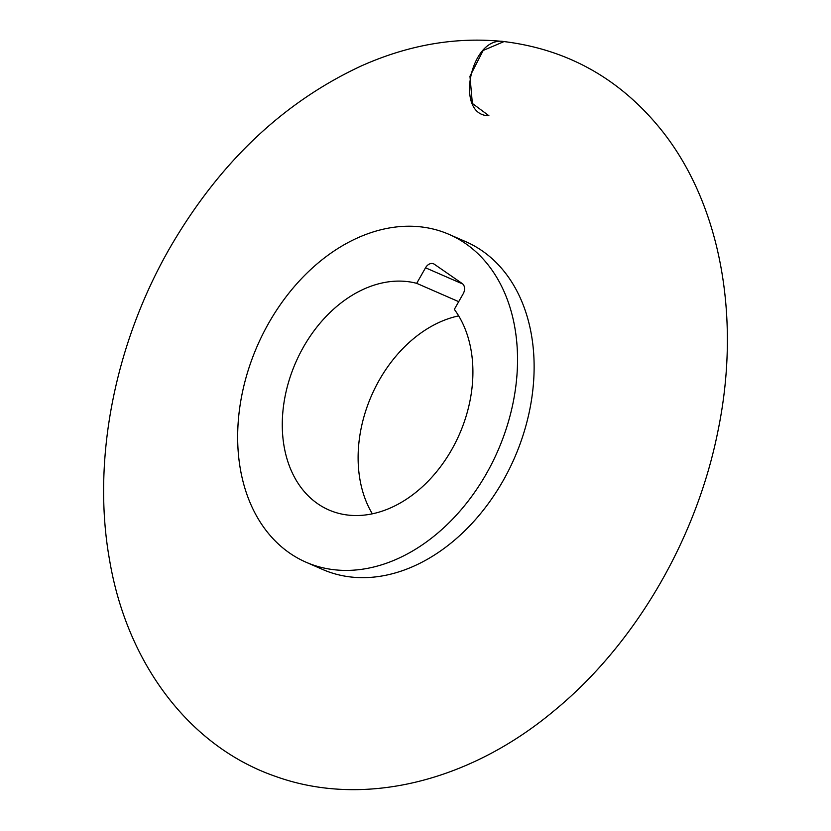 <?xml version="1.0" encoding="UTF-8"?>
<svg xmlns="http://www.w3.org/2000/svg" width="831" height="831" viewBox="0 0 831 831"><rect width="100%" height="100%" fill="white"/><g stroke="black" fill="none" stroke-linecap="round" stroke-linejoin="round"><path stroke-width="1.25" d="M306.099 562.244L322.688 569.484A178.842 131.215 -66.4 0 0 514.462 458.016A178.842 131.215 -66.4 0 0 465.672 241.634L449.083 234.394A178.842 131.215 -66.4 0 0 420.663 226.853A178.842 131.215 -66.4 0 0 250.1 364.466A178.842 131.215 -66.4 0 0 306.099 562.244A178.842 131.215 -66.4 0 0 497.873 450.776A178.842 131.215 -66.4 0 0 449.083 234.394M372.34 513.828A121.804 89.374 113.6 0 1 371.499 395.66A121.804 89.374 113.6 0 1 458.67 315.884M434.322 264.237A7.988 5.859 -66.4 0 0 433.595 263.832A7.988 5.859 -66.4 0 0 425.534 267.79L416.695 283.34A121.804 89.374 -66.4 0 0 293.042 368.985A121.804 89.374 -66.4 0 0 328.899 509.974A121.804 89.374 -66.4 0 0 448.221 455.502A121.804 89.374 -66.4 0 0 454.328 309.371L463.168 293.821A7.988 5.859 -66.4 0 0 462.233 283.548L434.322 264.237M416.695 283.34L458.712 301.663M488.898 115.717L472.361 103.449L469.962 76.255L483.154 50.473L504.012 41.571M425.534 267.79L462.857 284.067M503.846 41.55C568.29 49.465 621.162 79.412 662.452 131.371C721.464 206.161 741.075 319.52 717.901 431.279C696.285 539.548 634.988 644.492 553.965 710.889C469.816 781.327 363.864 808.199 275.653 776.434C189.104 746.633 126.883 662.951 109.619 560.323C91.628 460.603 114.709 343.442 170.303 247.139C219.571 162.523 283.35 102.078 361.62 65.794C409.039 44.697 456.448 36.616 503.846 41.55C470.491 35.536 454.193 115.654 488.763 115.706"/></g></svg>
